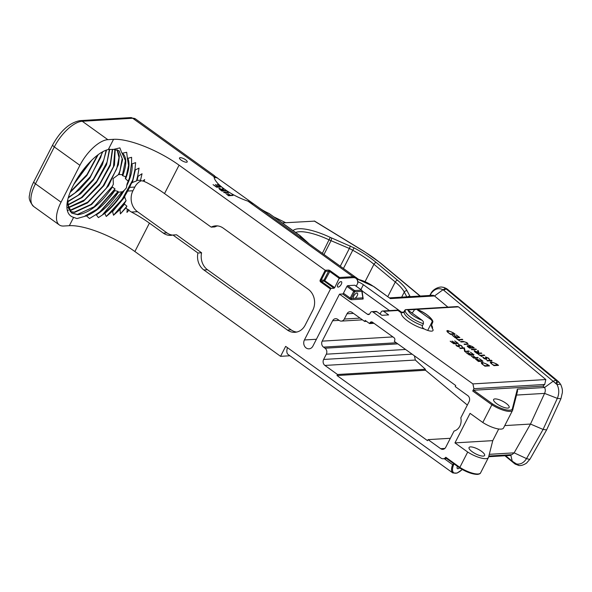 <?xml version="1.0" encoding="UTF-8"?>
<svg xmlns="http://www.w3.org/2000/svg" width="592" height="592" viewBox="0 0 592 592"><rect width="100%" height="100%" fill="white"/><g stroke="black" fill="none" stroke-linecap="round" stroke-linejoin="round"><path stroke-width="0.89" d="M458.134 339.49L456.277 338.52L459.621 340.925L458.704 339.904L462.796 339.66L462.226 339.246L457.993 339.756M462.226 339.246L458.03 339.786M472.904 383.905L473.94 388.685L472.742 391.023A0.866 0.377 -54.3 0 1 473.578 390.254L542.886 386.117L544.707 384.46L545.846 379.546L472.904 383.905L372.916 311.984A2.176 1.85 -93.4 0 0 371.835 311.658L375.868 311.422A2.176 1.85 86.6 0 1 376.941 311.74L381.921 315.321L388.648 314.922L383.675 311.34A2.176 1.85 -93.4 0 0 381.137 312.043L380.7 312.894A2.176 1.85 86.6 0 1 379.79 313.79M382.602 311.015L396.906 310.164A2.176 1.85 86.6 0 1 397.979 310.482L401.302 312.872L404.129 312.384L405.076 310.541A15.214 4.551 27.1 0 0 423.428 323.713L423.339 321.678L422.274 320.383L408.043 310.149C406.667 309.364 405.675 309.49 405.076 310.541M411.684 312.768L413.246 311.836L414.185 309.993L416.428 309.216L431.39 319.843L432.685 322.263L431.309 325.807L432.323 328.523A8.695 2.597 -152.9 0 1 432.996 330.521A8.695 2.597 -152.9 0 1 431.627 331.135A8.695 2.597 -152.9 0 1 424.331 329.004C422.584 327.961 421.97 326.806 422.481 325.556L423.428 323.713M545.846 379.546L458.474 306.871L457.313 306.56L406.016 309.616A2.176 1.85 -93.4 0 0 404.558 310.645L404.114 311.496A2.176 1.85 86.6 0 1 401.583 312.199L363.377 284.722A8.695 2.597 -152.9 0 0 357.916 281.711M447.678 330.514L446.856 330.847L447.426 332.023L450.564 334.413L455.122 334.14L453.154 332.719L447.678 330.514L446.819 331.009M467.177 345.883L467.525 345.735C466.888 345.898 467.184 346.409 468.42 347.252L469.663 348.148L474.222 347.874L472.497 346.638L469.175 345.254L468.775 345.595M468.168 346.142L467.525 345.735L469.234 346.202L469.175 345.254L468.79 345.417M474.088 350.812L474.473 350.656L474.599 351.648L477.248 353.609L481.807 353.335L478.536 352.98L477.788 350.849M475.147 351.071L477.966 352.21L477.729 350.397L478.432 350.908L478.669 352.714M488.644 358.16L489.584 359.61L488.171 358.182L486.15 357.331L486.779 359.181L486.439 359.477L483.812 358.412L482.887 357.146L485.847 359.07L485.588 356.924L488.644 358.16L489.429 359.906M486.15 357.331L485.78 357.82L486.631 359.477M491.094 361.742L490.272 362.075L490.842 363.251L493.98 365.641L498.538 365.368L496.57 363.947L491.094 361.742L490.235 362.237M461.575 345.728L462.515 347.178L461.109 345.75L459.089 344.899L459.377 347.045L456.743 345.98L455.818 344.714L458.785 346.638L458.526 344.492L461.575 345.728L462.359 347.474M459.089 344.899L458.719 345.388L459.562 347.045M469.449 355.03L474 354.756L470.411 352.173L472.964 354.371L471.21 354.475L467.724 352.329L470.744 354.504L469.338 354.586L465.852 352.447L469.449 355.03M478.425 361.483L482.976 361.209L479.387 358.626L481.94 360.831L480.186 360.935L476.701 358.789L479.72 360.965L478.321 361.046L475.302 358.87L478.425 361.483M482.066 362.282L481.244 362.615L481.807 363.791L484.952 366.182L489.51 365.908L487.534 364.487L482.066 362.282L481.2 362.778M473.689 358.079L478.247 357.805L475.457 357.531L472.927 355.711L474.984 357.553L473.585 357.642L471.054 355.822L473.689 358.079M465.12 351.152L464.372 347.83L459.814 348.103L460.384 348.51L463.973 348.296L464.713 351.618L469.271 351.352L468.701 350.938L464.972 351.448L464.224 348.126L460.184 348.362M453.775 343.76L458.334 343.486L454.745 340.903L457.298 343.101L455.544 343.205L452.059 341.059L455.078 343.234L453.672 343.316L450.186 341.177L453.775 343.76M487.453 360.942L492.011 360.669L491.441 360.262L486.883 360.535L487.453 360.942M482.043 356.687L480.66 355.696L484.744 355.452L484.175 355.037L480.082 355.281L478.232 354.312L482.043 356.687M471.868 349.731L476.419 349.458L475.85 349.051L471.291 349.324L471.868 349.731M467.177 342.716L463.277 341.406L460.524 341.577L461.094 341.984L464.594 341.828L466.74 342.768L467.399 344.048L464.032 344.1L464.602 344.507L468.205 344.204L467.029 342.997M455.3 337.817L459.858 337.544L456.262 334.961L458.815 337.159L457.068 337.27L454.042 335.094L456.595 337.292L455.196 337.381L452.177 335.205L455.3 337.817M363.155 298.042L363.096 299.034A0.866 0.74 -93.4 0 1 362.837 297.843L362.948 297.865M362.067 290.879L389.492 310.608M253.753 204.003L247.915 201.125L352.965 276.693L339.564 277.493L334.724 287.623L334.058 288.237L331.157 288.415L330.491 289.022L304.414 339.978A5.809 4.943 86.6 0 0 304.458 345.987A5.809 4.943 86.6 0 0 309.009 348.829A5.809 4.943 86.6 0 0 312.916 346.091L339.49 294.165L367.403 314.241A2.176 1.85 86.6 0 0 369.941 313.538L370.377 312.687A2.176 1.85 -93.4 0 1 371.835 311.658M339.49 294.165L342.605 293.98A0.866 0.377 125.7 0 0 343.441 293.218L346.919 286.417A0.866 0.377 -54.3 0 1 347.756 285.655L354.771 285.233A0.866 0.377 -54.3 0 1 354.904 285.27A0.866 0.377 -54.3 0 1 354.978 285.381M354.867 298.316L353.579 298.398A3.234 1.399 -54.3 0 1 353.824 295.919A3.234 1.399 -54.3 0 1 357.413 293.188A3.234 1.399 -54.3 0 1 357.22 295.711A3.234 1.399 -54.3 0 1 354.867 298.316L362.837 297.843L361.823 291.316A0.866 0.718 -8.8 0 0 361.771 290.302A0.866 0.377 125.7 0 0 361.69 290.154A0.866 0.377 125.7 0 0 361.564 290.117A0.866 0.74 86.6 0 1 361.823 291.316L354.8 291.738A0.866 0.74 -93.4 0 0 354.541 290.539L347.756 285.655M353.616 298.427L351.322 298.531L354.8 291.738L353.705 291.301L350.235 298.102L343.441 293.218M472.742 391.023L491.878 404.78L482.806 422.503L470.078 413.349L454.959 442.89L467.695 452.044L459.843 467.377L445.783 457.261L445.695 457.853L445.783 457.261A4.344 3.7 -93.4 0 1 443.186 458.778A4.344 3.7 -93.4 0 1 441.04 458.127L285.662 346.372L280.571 356.325L134.88 251.533A52.155 15.599 27.1 0 0 69.338 225.693L63.647 226.033A29.134 12.58 125.7 0 1 59.304 224.93L33.714 206.527A29.134 12.58 -54.3 0 1 35.453 183.794A4.344 1.302 -152.9 0 1 33.862 181.677C31.465 186.354 30.044 190.765 29.6 194.886C28.453 198.268 29.829 202.146 33.714 206.527M144.211 181.263L142.827 181.041L144.626 179.554L144.122 181.441L146.557 182.506A52.155 15.599 27.1 0 1 164.532 193.577L211.181 227.128A15.214 12.943 86.6 0 1 215.717 225.863A15.214 12.943 86.6 0 1 223.236 228.127L308.277 289.288A15.214 12.943 86.6 0 1 312.798 310.223L305.169 325.141A15.214 12.943 86.6 0 1 294.934 332.312A15.214 12.943 86.6 0 1 287.416 330.055L203.877 269.967A15.214 12.943 86.6 0 1 197.935 253.006L172.938 235.024A15.214 12.943 86.6 0 1 170.807 235.357A15.214 12.943 86.6 0 1 163.288 233.093L149.421 223.117A52.155 15.599 -152.9 0 0 131.439 212.04L137.47 211.684A15.214 12.943 86.6 0 1 132.941 190.75L127.672 191.061L124.986 195.767L111.696 211.855L106.257 216.48L104.799 213.386L98.405 217.597L96.355 214.844L95.29 214.992L89.51 218.515L86.439 215.865L76.938 218.574L73.615 217.345L69.338 225.693M59.304 224.93A29.134 12.58 125.7 0 1 61.043 202.198L79.913 165.323A29.134 12.58 125.7 0 1 107.848 139.668L113.538 139.327A52.155 15.599 -152.9 0 1 179.073 165.168L325.2 270.27L325.77 271.203L329.544 271.373L339.408 278.469L353.172 277.648A18.626 8.044 125.7 0 1 357.76 283.22L357.723 281.925M412.128 354.171L323.624 359.455A4.344 3.7 86.6 0 0 324.919 365.434L337.521 374.499L336.996 375.535L427.535 440.663L428.068 439.627L440.67 448.692A4.344 3.7 86.6 0 0 442.816 449.335A4.344 3.7 86.6 0 0 445.739 447.286L454.049 431.057A10.863 9.25 86.6 0 0 459.821 426.173A10.863 9.25 86.6 0 0 460.805 417.856L469.108 401.62A4.344 3.7 86.6 0 0 467.821 395.641L455.211 386.576L455.744 385.54L394.279 341.332L394.62 340.666A2.176 1.85 86.6 0 0 393.969 337.677L372.457 322.203A2.176 1.85 86.6 0 0 369.919 322.899L369.578 323.565L365.197 320.413L364.672 321.449L366.485 321.345M323.624 359.455L326.318 354.194A4.344 3.7 -93.4 0 0 325.023 348.214L323.498 347.112A4.344 3.7 86.6 0 1 322.203 341.133L332.63 320.753A4.344 3.7 86.6 0 1 335.553 318.703A4.344 3.7 86.6 0 1 337.706 319.347L339.231 320.45A4.344 3.7 -93.4 0 0 341.384 321.093A4.344 3.7 -93.4 0 0 344.307 319.044L346.993 313.79A4.344 3.7 86.6 0 1 349.916 311.74A4.344 3.7 86.6 0 1 352.07 312.384L364.672 321.449M356.221 286.217L357.76 283.22M337.899 284.456A3.234 1.399 -54.3 0 1 341.48 281.733A3.234 1.399 -54.3 0 1 341.288 284.256A3.234 1.399 -54.3 0 1 337.706 286.979A3.234 1.399 -54.3 0 1 337.899 284.456M247.915 201.125A28.372 8.488 -152.9 0 1 214.082 176.793L214.526 175.787L214.859 176.601L214.215 177.852M218.87 188.308L219.255 188.145L219.38 189.137L222.037 191.098L226.595 190.824L226.018 190.417L223.317 190.469M219.928 188.559L222.747 189.699L222.511 187.893L223.221 188.397L223.458 190.202M228.482 195.737L233.041 195.464L230.251 195.182L227.72 193.362L229.785 195.212L228.379 195.293L225.848 193.473L228.482 195.737M186.539 162.238A4.344 1.302 -152.9 0 1 181.877 160.617A4.344 1.302 -152.9 0 1 179.487 157.968A4.344 1.302 -152.9 0 1 180.168 157.664A4.344 1.302 -152.9 0 1 184.83 159.285A4.344 1.302 -152.9 0 1 187.22 161.934A4.344 1.302 -152.9 0 1 186.539 162.238M224.242 192.681L228.793 192.407L228.223 192L223.665 192.274L224.242 192.681M216.65 187.22L221.208 186.954L217.146 184.393L220.165 186.569L218.418 186.672L215.399 184.497L217.945 186.702L216.546 186.783L213.061 184.637L216.65 187.22M331.283 259.747L355.851 277.419A19.321 8.34 125.7 0 0 352.965 276.693A0.696 0.592 86.6 0 1 353.172 277.648M214.223 175.817L214.082 176.645M104.799 213.386C112.369 207.185 118.844 199.504 124.246 190.343L126.385 187.93L126.999 184.097L129.448 178.177L131.55 163.237L131.609 157.317L127.85 158.323L127.295 157.694L126.688 152.292L122.47 153.21L121.7 152.655L119.88 147.874L113.546 149.391L108.329 149.502C89.843 153.898 62.567 194.058 67.466 210.981C68.524 214.408 70.566 216.524 73.615 217.345M111.696 211.855L112.591 211.633L113.509 215.244L120.072 209.487L120.376 213.89L125.904 207.91L127.25 209.168L126.962 212.41L128.753 210.36L131.439 212.04M103.689 213.697L103.844 213.579C111.318 207.6 117.793 200.096 123.277 191.075L124.246 190.343M127.25 209.168L128.982 209.953L128.753 210.36M128.982 209.953L126.962 212.41M120.072 209.487L124.49 204.129L126.925 206.186L125.904 207.91M124.49 204.129L124.394 203.493L119.199 209.768M112.591 211.633L124.668 197.099L126.074 200.673L124.394 203.493M124.668 197.099L124.986 195.767M172.938 235.024L176.579 234.802L201.583 252.791A15.214 12.943 -93.4 0 0 207.526 269.752L291.057 329.833L287.416 330.055M201.583 252.791L197.935 253.006M137.47 211.684L166.937 232.878A15.214 12.943 -93.4 0 0 172.627 235.098M211.181 227.128L214.822 226.914A15.214 12.943 86.6 0 1 217.553 225.907M296.747 332.053A15.214 12.943 86.6 0 1 291.057 329.833M285.721 222.71L274.34 217.123M289.91 355.77L280.571 356.325M453.664 463.64L452.628 464.69A13.32 5.75 125.7 0 0 452.813 472.941L288.126 354.482A13.32 5.75 -54.3 0 1 287.446 347.652M406.911 297.066L409.76 295.911A41.292 12.351 -152.9 0 1 410.093 296.644M488.755 456.425L510.319 455.315L510.659 454.745M513.501 462.707L512.221 461.198L510.741 454.745M467.695 452.044A16.088 4.81 27.1 0 0 485.899 458.659A16.088 4.81 27.1 0 0 488.444 457.512A16.088 4.81 27.1 0 0 488.555 457.202L492.766 440.633L498.716 429M454.959 442.89L492.766 440.633M483.213 456.099A8.725 2.612 -152.9 0 1 473.859 452.836A8.725 2.612 -152.9 0 1 469.056 447.522A8.725 2.612 -152.9 0 1 470.433 446.901A8.725 2.612 -152.9 0 1 479.786 450.164A8.725 2.612 -152.9 0 1 484.596 455.477A8.725 2.612 -152.9 0 1 483.213 456.099M459.873 468.05L459.843 467.377L459.873 468.05A15.214 4.551 -152.9 0 0 477.041 474.266M459.518 467.858A3.374 1.458 -54.3 0 1 457.89 468.723A3.374 1.458 -54.3 0 1 457.387 468.598A3.374 1.458 -54.3 0 1 457.409 466.341M452.628 464.69L444.311 458.711M446.42 458.43A4.344 3.7 86.6 0 1 445.465 458.637L443.186 458.778M542.886 386.117L544.573 387.516L517.341 389.144L517.571 391.031L512.628 410.249A16.088 4.81 27.1 0 0 512.739 409.945A0.866 0.829 -165.7 0 0 512.339 408.828A15.214 4.551 27.1 0 1 509.823 410.197A15.214 4.551 27.1 0 1 492.655 403.981L491.878 404.78A16.088 4.81 27.1 0 0 510.082 411.396A16.088 4.81 27.1 0 0 512.628 410.249L503.555 427.972A16.088 4.81 -152.9 0 1 501.017 429.119A16.088 4.81 -152.9 0 1 482.806 422.503M489.288 454.323L514.152 452.843L526.517 458.593L529.374 459.355L530.069 459.029L546.623 429.881L543.079 429.437L557.338 398.364C559.307 393.547 559.225 388.966 557.094 384.622L553.128 381.263L544.573 387.516C545.521 389.344 545.521 391.297 544.573 393.391L530.499 424.057L514.152 452.843L511.925 454.671L488.851 456.047M504.776 425.596L530.499 424.057L543.079 429.437L526.517 458.593C523.846 462.833 520.509 464.624 516.498 463.958L512.221 461.198L505.635 455.714M515.21 464.113L516.498 463.958L518.437 465.29L515.21 464.113L514.729 463.077M504.954 455.759L514.818 463.854M546.668 429.792L560.92 398.749L557.338 398.364L544.573 393.391L516.542 395.064M442.342 287.179A13.039 9.953 95.4 0 1 442.379 287.179L444.237 287.549A4.344 2.775 106.9 0 0 443.889 287.475L445.502 288.378L442.994 289.754L443.711 290.243A5.565 3.189 -50.2 0 1 446.346 289.103A4.344 2.494 -50.2 0 1 447.707 289.451L446.634 288.659M442.291 287.172L442.379 287.179A13.039 9.953 95.4 0 1 443.889 287.475L442.305 287.172C439.871 286.461 433.514 288.548 430.969 293.329L430.969 293.676C434.521 288.852 438.531 287.542 442.994 289.754L434.513 295.963L447.915 307.115M369.578 323.565L373.989 323.306M414.43 355.822L415.332 360.04L425.374 369.253L337.521 374.499M336.996 375.535L425.493 370.252L425.374 369.253M425.493 370.252L467.347 405.069M428.068 439.627L450.342 438.295M214.874 176.246L259.266 207.925A17.383 5.202 -152.9 0 0 269.012 213.438L299.656 235.483A2.176 1.65 -41.3 0 1 300.344 235.89A2.176 2.176 0 0 0 299.981 235.564A2.176 0.94 125.7 0 0 299.656 235.483A41.292 12.351 -152.9 0 0 306.501 241.921M300.077 235.66A2.176 0.94 125.7 0 0 299.981 235.564L269.012 213.438M314.633 221.134L282.391 222.91M323.979 254.493L331.046 240.692L331.705 237.999L354.097 247.878A49.987 14.948 -152.9 0 1 376.297 262.559L397.624 280.305A41.721 12.476 -152.9 0 1 407.126 290.887L409.76 295.911M295.674 232.464A39.116 11.699 -152.9 0 1 299.367 231.738A39.116 11.699 -152.9 0 1 329.226 239.915A8.695 2.597 27.1 0 0 331.046 240.692L349.361 248.47L350.405 245.946M555.607 383.187L556.976 382.018L559.166 382.306L560.831 384.696L559.943 384.164L557.094 384.622L556.976 382.018L555.844 380.19L446.346 289.103L445.502 288.378L446.583 288.63L444.237 287.549M443.711 290.243L553.128 381.263L555.844 380.19L557.198 380.53M559.166 382.306L557.19 380.523M389.58 297.872L433.152 295.267L434.513 295.963L390.38 298.597L373.937 286.617L357.198 279.002M430.969 293.676L430.473 295.43M340.274 266.215L349.361 248.47L352.758 250.253L354.097 247.878M365.086 281.607L373.952 264.276A47.811 14.297 -152.9 0 0 352.758 250.253L343.427 268.487M507.781 408.095A8.725 2.612 -152.9 0 1 498.427 404.832A8.725 2.612 -152.9 0 1 493.617 399.526A8.725 2.612 -152.9 0 1 494.993 398.904A8.725 2.612 -152.9 0 1 504.347 402.168A8.725 2.612 -152.9 0 1 509.157 407.474A8.725 2.612 -152.9 0 1 507.781 408.095M473.94 388.685L544.707 384.46M141.451 180.715A15.214 12.943 -93.4 0 0 134.828 187.057L132.941 190.75M127.672 191.061L129.626 187.368L134.828 187.057M126.895 185.377C131.039 176.756 132.741 169.601 131.994 163.917L135.635 162.615L134.998 169.164L132.645 180.486L129.626 187.368M131.602 183.209L132.379 182.491L135.361 169.889L139.061 168.098L137.788 175.506L138.069 176.298L142.043 173.737L140.445 180.553L142.827 181.041M137.788 175.506L136.5 180.915L132.379 182.491M136.611 180.434L137.085 180.368L138.069 176.298M140.533 180.242L137.085 180.368M132.948 179.598L122.063 199.519L106.257 216.48M126.074 200.673L113.509 215.244M126.925 206.186L120.376 213.89M131.55 163.237L131.994 163.917M118.874 150.62L122.189 158.464L119.843 171.295L118.607 174.499L113.087 178.584L113.361 184.179L112.221 186.517L94.143 206.763L77.411 214.445L71.588 212.979M121.937 152.825L125.386 160.617L122.344 175.476L122.618 174.581L118.452 174.559L120.161 170.378M122.344 175.476L122.729 175.72C126.888 164.532 126.806 157.028 122.47 153.21L121.7 152.655M127.295 157.694L128.568 165.368L126.229 175.928L125.304 178.37L125.844 176.808L122.729 175.72M125.304 178.37L125.6 178.851C129.152 169.911 129.9 163.066 127.85 158.323M126.999 184.097L128.183 181.152L125.6 178.851M96.355 214.844C104.503 209.598 111.881 202.042 118.474 192.193L122.544 191.741L123.277 191.075M122.011 191.852L102.816 214.378M118.474 192.193L117.971 192.111L100.566 211.344L95.29 214.992M86.439 215.865C96.489 211.818 105.946 203.396 114.804 190.602L118.097 191.386L117.971 192.111M114.804 190.602L114.456 190.291L97.34 209.057L85.056 215.932M67.828 200.251L68.391 208.058L71.78 213.12L77.789 214.711C89.362 213.009 100.906 203.796 112.406 187.087L115.026 188.892L114.456 190.291M112.406 187.087L112.221 186.517M118.097 191.386L99.782 211.943M115.026 188.892L96.666 209.583M73.586 184.623L91.523 160.476M70.13 192.43L86.787 175.639L97.991 155.03M68.406 197.817L79.454 189.721L89.932 178.014L102.697 151.989M67.717 201.894L80.667 193.784L93.159 180.271L102.423 164.591L106.516 150.146M67.814 205.128L82.177 197.476L96.422 182.484L106.545 164.702L109.757 149.228M68.317 207.807L83.613 201.125L99.397 185.081L110.319 165.523L112.672 149.332M69.168 210.005L71.388 210.116L87.505 202.908L103.926 185.562L114.463 165.064L115.181 149.399M70.322 211.766L74.592 212.417L91.523 204.573L108.477 185.895L118.422 164.62L119.34 155.911L117.29 149.835M71.78 213.12L67.333 203.182M117.061 149.761L119.007 157.553L116.654 168.979L106.316 188.189L90.946 204.455L74.215 212.143L70.174 211.581M68.206 210.545L67.259 209.746M114.907 149.384L113.457 166.685L103.119 185.888L87.749 202.161L71.01 209.842L69.049 209.768M112.347 149.332L110.26 164.384L99.922 183.587L84.552 199.859L68.235 207.518M67.814 207.54L67.088 207.555M109.402 149.265L107.056 162.082L96.718 181.285L81.356 197.558L67.784 204.78M106.101 150.316L103.866 159.773L93.529 178.984L78.151 195.256L67.74 201.472M102.194 152.277L100.662 157.472L90.324 176.682L74.955 192.955L68.554 197.254M97.347 155.504L87.009 174.551L70.418 191.675M90.509 161.453L74.244 183.365M134.998 169.164L135.361 169.889M129.729 177.356L128.183 181.152M126.533 175.054L125.844 176.808M123.358 172.686L122.618 174.581M119.103 174.492L122.588 159.603L119.059 150.753L113.546 149.391M223.221 188.397L222.57 188.337M223.295 190.454L223.066 188.693M223.917 190.543L223.436 190.594M226.018 190.417L223.769 190.839M219.669 189.373L219.824 188.559L221.793 190.927M219.824 188.559L223.45 190.565L221.83 190.95M223.45 190.565L221.933 190.661M229.785 195.212L228.283 195.589M230.251 195.182L229.77 195.242M232.471 195.049L230.096 195.478M228.223 192L224.035 192.533M217.945 186.702L216.443 187.079M218.418 186.672L217.93 186.732M220.165 186.569L218.263 186.968M220.69 186.983L220.15 186.598M454.604 334.169L454.071 333.784M448.854 330.958L447.53 330.81M447.582 331.35L448.248 330.928L451.415 331.927L454.086 333.755L450.364 334.265M448.262 332.734L448.1 331.224M454.086 333.755L450.46 333.977L448.033 332.534M448.248 330.928L448.188 332.238M469.841 345.661L469.019 345.55M469.367 346.054L469.745 345.661L472.497 346.638M473.704 347.904L473.163 347.519M470.004 346.912L469.589 345.957M472.364 346.905L473.03 347.785L471.003 347.652M467.991 346.934L468.109 346.142L468.649 347.415M468.109 346.142L471.017 347.622L469.456 348M469.745 345.661L469.819 346.757M469.974 346.461L471.336 347.889M473.178 347.489L471.484 347.593M471.017 347.622L469.56 347.711L468.783 347.149M479.135 353.047L477.145 353.165L475.043 351.071L474.888 351.885M481.237 352.921L478.98 353.343M475.043 351.071L478.669 353.076L477.048 353.461M483.679 357.501L482.976 357.553M484.189 358.73L483.531 357.797M486.224 357.331L485.44 357.22M498.02 365.397L497.487 365.012M492.27 362.186L490.946 362.038M490.997 362.578L491.663 362.156L494.831 363.155L497.502 364.983L493.78 365.493M491.678 363.962L491.515 362.452M497.502 364.983L493.876 365.205L491.449 363.762M491.663 362.156L491.604 363.466M456.617 345.069L455.907 345.114M457.12 346.298L456.462 345.365M459.155 344.899L458.371 344.788M470.744 354.504L469.241 354.882M471.21 354.475L470.729 354.534M472.964 354.371L471.062 354.771M473.482 354.786L472.949 354.401M480.186 360.935L478.218 361.335M481.94 360.831L480.038 361.231M482.458 361.246L481.925 360.861M488.992 365.937L488.452 365.553M483.242 362.726L481.91 362.578M481.969 363.118L482.635 362.696L485.803 363.695L488.467 365.523L484.744 366.034M482.643 364.494L482.48 362.992M488.467 365.523L484.848 365.738L482.421 364.302M482.635 362.696L482.569 364.006M475.457 357.531L473.482 357.931M477.677 357.398L475.302 357.827M468.753 351.382L464.972 351.448M455.544 343.205L453.576 343.612M457.298 343.101L455.389 343.501M457.816 343.515L457.283 343.131M491.441 360.262L487.246 360.794M484.175 355.037L479.986 355.57M475.85 349.051L471.661 349.583M467.192 344.174L464.402 344.359M464.535 341.821L460.887 341.836M468.05 344.5L467.021 343.012M456.595 337.292L455.093 337.669M457.068 337.27L456.58 337.322M458.815 337.159L456.913 337.558M459.34 337.573L458.8 337.188M383.675 311.34L397.979 310.482M424.331 329.004A17.383 5.202 -152.9 0 1 408.221 321.397A17.383 5.202 -152.9 0 1 401.302 312.872M431.487 325.097A17.383 5.202 -152.9 0 1 432.323 328.523M407.651 309.905L414.57 309.498M416.827 309.357L458.474 306.871M372.916 311.984L376.941 311.74M380.264 313.471L379.42 313.523M342.605 293.98L349.398 298.864A1.739 0.518 -152.9 0 0 351.581 299.722L363.096 299.034M369.504 314.115L367.403 314.241M351.581 299.722A0.866 0.74 86.6 0 1 351.322 298.531L350.235 298.102A0.866 0.377 -54.3 0 1 349.398 298.864M346.919 286.417L353.705 291.301A0.866 0.377 125.7 0 1 354.541 290.539L361.564 290.117L354.771 285.233M134.88 251.533L149.421 223.117M164.532 193.577L179.073 165.168M331.157 288.415L321.293 281.318L324.194 281.141L324.86 280.534L330.21 270.766A1.391 0.414 -152.9 0 0 328.464 270.078L325.2 270.27L320.213 280.016A1.391 1.184 86.6 0 0 320.627 281.933L330.491 289.022M316.417 339.26L304.414 339.978M334.724 287.623L323.987 280.186A0.696 0.592 -93.4 0 0 324.194 281.141L334.058 288.237M320.627 281.933L321.293 281.318A0.696 0.592 86.6 0 1 321.086 280.356L325.77 271.203M328.464 270.078A0.696 0.592 86.6 0 1 328.671 271.032L323.987 280.186L320.213 280.016M339.564 277.493L330.21 270.766M107.848 139.668L82.258 121.264L132.689 118.252L214.082 176.793M61.043 202.198L35.453 183.794L54.323 146.92A29.134 12.58 -54.3 0 1 82.258 121.264A4.344 3.7 -93.4 0 0 80.105 120.613L130.536 117.601A4.344 3.7 86.6 0 1 132.689 118.252A19.321 8.34 -54.3 0 1 135.568 118.977L214.452 175.72M80.105 120.613C69.73 122.566 60.606 130.632 52.732 144.803A4.344 1.302 27.1 0 0 54.323 146.92L79.913 165.323M113.538 139.327L108.329 149.502M203.877 269.967L207.526 269.752M187.753 242.816L186.976 242.254M166.937 232.878L163.288 233.093M488.444 457.512L480.6 472.845A16.088 4.81 -152.9 0 1 478.055 473.985A16.088 4.81 -152.9 0 1 459.843 467.377M453.997 463.884A12.624 5.446 125.7 0 0 453.775 472.771A12.624 5.446 125.7 0 0 462.219 469.493M432.456 321.13L427.705 330.417M360.891 289.577L363.377 284.722M431.39 319.843A13.039 3.9 27.1 0 0 417.16 309.601M422.481 325.556A15.214 4.551 -152.9 0 1 404.129 312.384M408.043 310.149A13.039 3.9 27.1 0 0 422.274 320.383M369.919 322.899L373.16 322.707M346.993 313.79L353.476 313.397M360.025 318.104L344.307 319.044M332.63 320.753L339.12 320.368M392.91 336.915L322.203 341.133M323.498 347.112L396.277 342.768M397.802 343.871L325.023 348.214M326.318 354.194L405.579 349.465M324.919 365.434L415.332 360.04M444.873 448.44L440.67 448.692M390.38 298.597L373.611 286.535A15.214 4.551 27.1 0 0 357.302 279.209M403.685 312.073L401.583 312.199M358.19 279.217A41.292 12.351 -152.9 0 1 356.636 278.151M217.456 177.852A78.24 23.399 -152.9 0 1 214.393 177.511M322.366 253.332L330.24 237.377A6.519 1.946 27.1 0 0 331.705 237.999M293.055 230.577A41.292 12.351 -152.9 0 1 298.723 228.749A41.292 12.351 -152.9 0 1 330.24 237.377M420.031 296.052L380.212 262.929A56.07 16.768 27.1 0 0 363.865 251.371L314.234 221.008M429.999 295.46L430.969 293.329M376.297 262.559A2.176 1.243 -50.2 0 0 373.952 264.276L395.278 282.014A39.546 11.825 -152.9 0 1 404.284 292.048L406.793 296.844M401.672 297.147L404.284 292.048A2.176 1.909 -27.6 0 1 407.126 290.887M387.812 296.599L395.278 282.014A2.176 1.251 -50.2 0 1 397.624 280.305M314.552 221.082L364.05 251.363A2.176 0.511 121.5 0 0 363.865 251.371M380.212 262.929A2.176 1.243 -50.2 0 1 380.656 263.107L420.253 296.037M512.339 408.828L517.341 389.144M492.655 403.981L473.578 390.254M363.029 298.013L362.045 290.724A0.866 0.866 0 0 0 361.69 290.154L354.904 285.27M355.851 277.419C356.835 277.641 357.538 279.32 357.945 282.48M331.305 259.77L253.302 203.663M52.732 144.803L33.862 181.677M459.769 468.035C466.659 472.216 472.557 474.34 477.47 474.399C479.357 474.133 480.401 473.615 480.6 472.845M452.813 472.941L457.002 473.126L462.293 469.53M488.681 456.728L510.57 455.426M445.606 457.845L459.755 468.02M530.069 459.029L526.51 463.144C522.995 465.356 520.183 466.059 518.081 465.26M416.428 309.216C426.307 312.472 434.232 320.568 432.685 322.263M362.43 319.835L341.384 321.093M447.707 289.451L557.205 380.53M560.92 398.749L562.4 392.444C562.252 390.121 562.888 390.017 560.824 384.696M358.508 279.291L356.199 277.7M335.531 262.841L331.912 260.236M309.224 243.882L300.344 235.89M429.836 295.467L430.391 294.379M380.656 263.107L364.05 251.363M100.551 211.344L99.981 211.795M97.34 209.057L96.91 209.39M90.45 204.847L90.946 204.455M87.253 202.545L87.749 202.153M84.057 200.244L84.552 199.852M80.86 197.943L81.356 197.558M120.043 170.718L119.843 171.295M129.574 177.807L129.441 178.177M123.195 173.175L123.032 173.626M130.536 117.601L135.568 118.977"/></g></svg>
